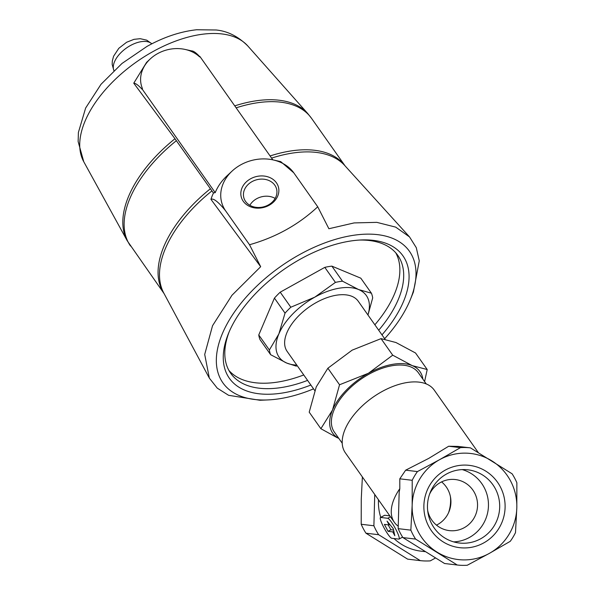 <?xml version="1.0" encoding="UTF-8"?>
<svg xmlns="http://www.w3.org/2000/svg" width="595" height="595" viewBox="0 0 595 595"><rect width="100%" height="100%" fill="white"/><g stroke="black" fill="none" stroke-linecap="round" stroke-linejoin="round"><path stroke-width="0.89" d="M441.594 481.883A25.711 25.198 -83.2 0 1 436.477 525.125M427.634 510.257A25.711 25.198 96.8 0 0 430.178 517.419A25.711 25.198 96.8 0 0 449.322 530.614A25.711 25.198 96.8 0 0 473.181 519.442A25.711 25.198 96.8 0 0 474.52 492.749A25.711 25.198 96.8 0 0 455.376 479.548A25.711 25.198 96.8 0 0 429.531 494.281M428.757 526.404A41.449 40.616 -83.2 0 1 465.617 465.097A41.449 40.616 -83.2 0 1 499.093 528.055A41.449 40.616 -83.2 0 1 428.757 526.404M457.257 565.012A58.942 57.76 -83.2 0 0 467.254 565.25L489.395 553.357A53.401 52.33 96.8 0 0 516.817 507.751A53.401 52.33 96.8 0 0 491.909 460.909A53.401 52.33 96.8 0 0 439.586 459.682A53.401 52.33 96.8 0 0 412.164 505.289A53.401 52.33 96.8 0 0 437.065 552.13A53.401 52.33 96.8 0 0 489.395 553.357L510.265 541.316A58.942 57.76 -83.2 0 0 515.501 532.607L516.817 507.751L516.862 482.746A58.942 57.76 -83.2 0 0 512.102 473.798L470.452 447.871A58.942 57.76 -83.2 0 0 460.456 447.641L439.586 459.682L417.445 471.575A58.942 57.76 -83.2 0 0 412.209 480.284L412.164 505.289L410.847 530.145L398.167 528.643A58.942 57.76 96.8 0 0 402.927 537.59L444.577 563.517L457.257 565.012L415.607 539.092A58.942 57.76 -83.2 0 1 410.847 530.145M378.487 499.8A49.445 48.455 96.8 0 0 380.733 517.353M394.009 538.542A49.445 48.455 96.8 0 0 421.082 551.171L425.611 551.706M380.465 517.494A11.87 1.934 -119.1 0 0 384.214 528.196A11.87 1.934 -119.1 0 0 391.77 538.274L398.821 539.107A11.87 1.934 -119.1 0 0 399.052 539.07A11.87 1.934 -119.1 0 0 395.303 528.367A11.87 1.934 -119.1 0 0 387.747 518.29L380.703 517.457A11.87 1.934 -119.1 0 0 380.465 517.494L384.675 515.248L389.814 515.858M398.167 528.643L399.156 492.548L399.803 488.688A54.39 29.46 144.8 0 0 394.381 522.336A54.39 29.46 144.8 0 0 398.234 526.203M367.97 315.015L372.686 297.909A59.336 32.137 144.8 0 0 371.414 293.216L360.808 278.177L331.876 266.136A59.336 32.137 144.8 0 0 324.811 267.363L280.215 292.182A59.336 32.137 144.8 0 0 274.429 298.102L258.766 334.963A59.336 32.137 144.8 0 0 260.037 339.663L270.643 354.702L286.768 363.076A53.401 28.924 144.8 0 0 296.793 365.092M258.766 334.963L269.371 350.001A59.336 32.137 144.8 0 0 270.643 354.702M274.429 298.102L285.035 313.141L278.862 333.929A53.401 28.924 144.8 0 0 286.768 363.076L296.399 366.178M280.215 292.182L290.821 307.221A59.336 32.137 144.8 0 0 285.035 313.141M324.811 267.363L335.416 282.402L314.777 297.165A53.401 28.924 144.8 0 0 278.862 333.929L269.371 350.001M371.414 293.216L358.607 289.549A53.401 28.924 144.8 0 0 314.777 297.165L290.821 307.221M367.911 314.933A53.401 28.924 144.8 0 0 358.607 289.549L342.482 281.175A59.336 32.137 144.8 0 0 335.416 282.402M392.715 355.178L368.446 373.251L339.552 384.764L332.523 410.014L320.876 428.705L309.207 412.164L316.235 386.914L327.882 368.223L352.151 350.15L381.045 338.637L395.98 342.534L415.533 352.991L427.203 369.532L412.268 365.635L392.715 355.178L381.045 338.637M381.975 334.873A106.215 57.529 144.8 0 0 361.187 239.964A106.215 57.529 144.8 0 0 300.445 259.1A106.215 57.529 144.8 0 0 228.428 333.594A106.215 57.529 144.8 0 0 310.858 385.032M313.55 388.855A114.136 61.821 -35.2 0 1 267.802 399.929A114.136 61.821 -35.2 0 1 226.219 325.524A114.136 61.821 -35.2 0 1 354.322 235.174A114.136 61.821 -35.2 0 1 410.453 299.315A114.136 61.821 -35.2 0 1 384.668 338.696M229.135 331.913A102.258 55.387 144.8 0 0 230.689 373.288A102.258 55.387 144.8 0 0 307.585 380.391M378.703 330.232A102.258 55.387 144.8 0 0 397.817 255.419A102.258 55.387 144.8 0 0 359.358 240.06M228.926 370.469A102.258 55.387 144.8 0 0 303.748 374.954M374.865 324.796A102.258 55.387 144.8 0 0 395.749 252.808M331.876 266.136L342.482 281.175M385.002 339.165L358.25 301.234A43.517 23.569 144.8 0 0 316.243 302.558A43.517 23.569 144.8 0 0 287.132 351.392L314.777 390.595M267.802 399.929L259.97 400.264L228.599 395.303L217.264 388.148L209.343 378.13L204.71 354.427L212.549 325.696L231.961 295.276L260.677 266.701L249.521 244.738C275.887 237.286 298.623 224.627 317.73 206.785L328.886 228.74L354.129 222.917L376.836 222.359L395.682 227.119L409.538 236.929L416.299 247.699L419.259 260.833L413.406 292.041L410.453 299.315M272.822 159.847L199.957 56.54L199.563 56.852A33.625 27.727 -15.2 0 0 185.238 49.467A33.625 27.727 -15.2 0 0 150.223 58.965A33.625 27.727 -15.2 0 0 142.465 88.625L142.116 89.295C138.338 85.204 135.548 83.174 133.756 83.188L174.982 138.732A110.625 59.917 144.8 0 0 127.256 240.804L164.079 293.595M174.982 138.732L213.464 193.063M150.223 58.965L146.593 62.356L133.756 83.188M200.091 57.031C196.313 52.94 193.524 50.902 191.731 50.925L185.238 49.467M273.246 159.943L280.728 161.624L293.759 172.788A39.56 32.621 -15.2 0 0 273.246 159.943A39.56 32.621 -15.2 0 0 232.05 171.122L226.955 175.875A50.977 42.044 164.8 0 0 215.219 192.646L141.982 88.804M215.219 192.646L213.538 192.914A55.543 45.808 -15.2 0 0 210.95 199.347L260.677 266.701M232.05 171.122A39.56 32.621 -15.2 0 0 225.55 210.742C218.276 201.794 213.404 197.994 210.95 199.347M249.521 244.738L225.55 210.749M317.73 206.785L293.759 172.788M250.525 178.82A19.241 15.872 -15.2 0 0 250.138 206.643A19.241 15.872 -15.2 0 0 278.869 190.653A19.241 15.872 -15.2 0 0 250.525 178.82M275.15 198.41A16.943 13.975 -15.2 0 0 256.616 198.752A16.943 13.975 -15.2 0 0 249.855 205.275M251.975 181.654A16.943 13.975 -15.2 0 0 243.831 197.733A16.943 13.975 -15.2 0 0 263.845 206.777A16.943 13.975 -15.2 0 0 276.534 188.853A16.943 13.975 -15.2 0 0 251.975 181.654M424.592 381.573L427.203 369.532M339.552 384.764L327.882 368.223M320.876 428.705L337.432 437.838M399.803 488.688L399.795 478.819L405.664 470.176L428.735 458.395L448.675 446.243L458.038 446.406L470.452 447.871M478.306 452.579L434.216 390.067A54.39 29.46 144.8 0 0 381.715 391.733A54.39 29.46 144.8 0 0 345.323 452.765L394.381 522.336M426.258 383.939L418.374 372.76A51.423 27.853 144.8 0 0 368.736 374.329A51.423 27.853 144.8 0 0 334.33 432.037L342.214 443.215M422.874 379.127A53.401 28.924 144.8 0 0 412.268 365.635A53.401 28.924 144.8 0 0 368.446 373.251A53.401 28.924 144.8 0 0 332.523 410.014A53.401 28.924 144.8 0 0 338.823 438.411M448.675 446.243L460.456 447.641M405.664 470.176L417.445 471.575M399.795 478.819L412.209 480.284M402.927 537.59L415.607 539.092M362.377 476.959L361.254 499.264L361.21 524.269A58.942 57.76 96.8 0 0 365.97 533.209L407.62 559.136L420.301 560.639A58.942 57.76 96.8 0 0 430.297 560.869L435.599 557.924M374.746 494.482L373.891 525.772L361.21 524.269M373.891 525.772A58.942 57.76 96.8 0 0 378.651 534.712L365.97 533.209M378.651 534.712L420.301 560.639M388.081 531.335L392.782 531.893L394.812 535.708L393.28 528.702L387.062 521.138L389.093 524.954L384.392 524.396L388.081 531.335L390.945 529.743L393.578 530.056M388.2 524.85A49.445 48.455 96.8 0 0 390.945 529.743M392.782 531.893L393.845 531.298M389.093 524.954L389.851 524.53M450.43 496.758A36.853 36.109 -83.2 0 1 448.541 512.734M431.806 524.091A36.853 36.109 -83.2 0 1 433.718 485.825A36.853 36.109 -83.2 0 1 467.915 469.819A36.853 36.109 -83.2 0 1 499.436 510.659A36.853 36.109 -83.2 0 1 459.243 543.004A36.853 36.109 -83.2 0 1 431.806 524.091M462.241 469.604A36.853 36.109 -83.2 0 1 488.205 509.327A36.853 36.109 -83.2 0 1 453.68 541.889M151.844 43.814A23.369 12.659 144.8 0 0 130.253 45.629A23.369 12.659 144.8 0 0 113.905 70.567M152.803 51.668A100.577 54.472 144.8 0 0 83.761 161.736L78.138 141.558L78.391 132.477L85.635 108.037L101.024 84.282L121.99 63.464L147.002 46.403C163.677 37.135 180.218 31.58 196.618 29.75L216.052 29.988C227.625 31.089 238.223 36.429 247.84 46.008A100.577 54.472 144.8 0 0 152.803 51.668M176.395 140.68A110.759 59.991 144.8 0 0 130.498 245.988M345.1 165.916L311.527 118.316A110.759 59.991 144.8 0 0 236.141 107.836M210.333 188.801A110.759 59.991 144.8 0 0 164.049 293.543M345.063 165.871A110.759 59.991 144.8 0 0 270.078 155.957M311.527 118.316L307.727 113.519A110.625 59.917 144.8 0 0 234.757 105.873M211.88 190.943A110.93 60.08 144.8 0 0 163.774 293.03L209.053 377.58M409.538 236.929L344.669 165.44A110.93 60.08 144.8 0 0 271.595 158.106M387.747 518.29L390.469 516.78M380.703 517.457L384.675 515.248M113.883 70.597L112.187 64.491L112.299 61.017L113.593 56.22L118.792 48.329L126.616 42.26L133.979 39.344L140.219 38.69L146.69 40.148L151.881 43.799M83.761 161.736L127.256 240.804M247.84 46.008L307.727 113.519M399.052 539.07L402.607 537.092"/></g></svg>

